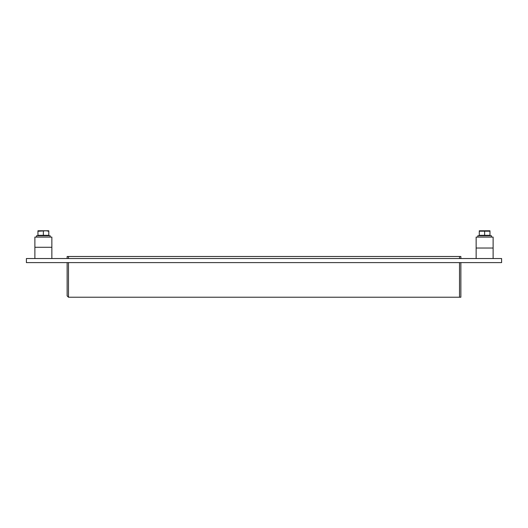 <?xml version="1.0" encoding="UTF-8"?>
<svg xmlns="http://www.w3.org/2000/svg" width="528" height="528" viewBox="0 0 528 528"><rect width="100%" height="100%" fill="white"/><g stroke="black" fill="none" stroke-linecap="round" stroke-linejoin="round"><path stroke-width="0.79" d="M459.512 262.607L459.512 297.231L460.871 297.231L460.871 262.607M459.512 297.231L68.488 297.231L67.129 295.871L68.488 297.231L68.488 262.607M501.6 262.607L26.4 262.607L26.4 258.535L501.6 258.535L501.6 262.607M68.488 258.535L68.488 256.502L67.129 256.502L67.129 258.535M67.129 262.607L67.129 295.871M68.488 256.502L459.512 256.502L459.512 258.535M460.871 258.535L460.871 256.502L459.512 256.502M476.144 248.035L493.112 248.035L493.112 237.085L476.144 237.085L476.144 258.535M51.856 237.085L34.888 237.085L34.888 247.269L51.856 247.269L51.856 237.085M477.84 237.085L477.84 235.726L491.416 235.726L491.416 237.085M36.584 237.085L36.584 235.726L50.16 235.726L50.16 237.085M484.631 231.191L489.971 231.191L489.971 235.323L484.631 235.323L484.631 231.191L479.285 231.191L479.285 235.323L484.631 235.323M489.971 230.782L479.285 230.782M37.943 231.251L37.943 235.323L48.8 235.323L48.8 231.251L46.108 230.769L37.943 231.251L37.943 230.769L40.636 230.769M43.369 231.251L43.369 235.323M46.108 230.769L48.8 230.769L48.8 231.251M46.061 230.769L40.676 230.769M51.856 258.535L51.856 247.269M34.888 258.535L34.888 247.269M493.112 258.535L493.112 248.035M489.634 235.726L489.634 235.323M479.622 235.726L479.622 235.323M48.378 235.726L48.378 235.323M38.366 235.726L38.366 235.323"/></g></svg>
